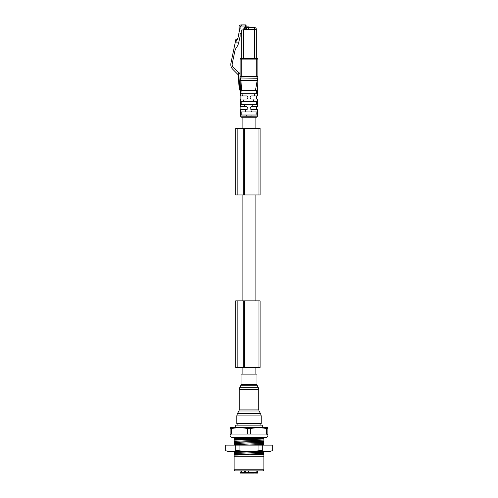 <?xml version="1.0" encoding="UTF-8"?>
<svg xmlns="http://www.w3.org/2000/svg" width="498" height="498" viewBox="0 0 498 498"><rect width="100%" height="100%" fill="white"/><g stroke="black" fill="none" stroke-linecap="round" stroke-linejoin="round"><path stroke-width="0.75" d="M240.142 77.981L257.192 78.261L256.769 76.182L256.769 76.841L241.231 76.841L240.123 76.182L240.316 90.611L241.574 90.611L240.808 78.261L241.231 76.841L241.231 59.088L240.123 59.088L240.123 76.182L257.877 76.375L257.877 59.088A0.666 0.666 0 0 0 257.211 58.422L254.553 58.422L254.553 29.338L245.825 29.338L245.825 27.564L254.553 27.564A1.774 1.774 0 0 1 256.327 29.338L256.327 58.422M241.574 90.611L257.684 90.611L257.671 91.719L257.877 76.375L257.821 80.576L257.155 80.62L255.443 90.611M256.346 91.719L257.671 91.719L257.659 92.609L256.346 92.609L256.109 90.611L257.684 90.611L256.121 90.611M240.304 89.665A1.556 1.556 0 0 1 239.912 88.756L239.252 88.812L238.996 85.781L239.252 88.812A2.222 2.222 0 0 0 239.912 90.219A2.222 2.222 0 0 1 239.252 88.812A2.222 2.222 0 0 0 239.912 90.219L240.304 89.665L240.316 90.611L239.912 90.219L241.194 90.611L240.951 92.609L240.341 92.609L240.316 90.611L240.329 91.719L240.951 91.719M256.265 95.94L257.615 95.94L257.64 93.717L241.194 93.717L240.951 92.609M242.271 95.94L240.883 95.94L240.883 99.046M257.472 106.435L257.497 104.375L240.503 104.375L241.194 104.375L241.194 101.262M243.13 106.591L240.883 106.591L240.883 109.703M241.194 115.026L241.194 111.919M257.429 109.703L257.398 111.919L256.084 111.919L257.398 111.919L257.429 109.703L252.069 109.703L251.677 111.919L257.398 111.919L257.341 116.152L257.354 115.026L240.646 115.026L240.659 116.152L246.964 116.227L246.653 115.026L251.135 115.026L250.924 116.227L257.341 116.152A1.108 1.108 0 0 1 256.227 117.248L255.879 117.248L255.879 128.347M256.346 113.027L257.379 113.027L257.398 111.919L255.082 111.919L256.103 111.919L256.103 115.026L257.354 115.026M256.42 109.703L256.42 106.591L255.854 106.591M255.81 101.262L256.346 102.376L256.103 104.375M256.42 99.046L256.42 95.94L254.677 95.94M256.346 92.609L256.103 93.717M257.659 92.609L257.64 93.717L256.414 93.717M240.964 111.919L251.677 111.919M241.213 101.262L257.541 101.262L257.572 99.046L251.222 99.046L250.108 97.932L250.108 97.048L251.222 95.94L257.615 95.94M242.37 95.94L242.009 93.717L240.36 93.717L240.385 95.94L246.778 95.94L247.892 97.048L247.892 97.932L246.778 99.046L240.428 99.046L240.459 101.262M241.194 93.717L240.36 93.717L240.341 92.609M242.252 95.94L243.323 95.94M256.103 101.262L255.642 101.262M254.883 93.717L254.49 95.94M253.943 99.046L253.557 101.262M243.391 101.262L242.943 99.046M240.241 85.058L239.55 85.058L239.663 85.724L238.996 85.781L238.125 75.242L238.897 84.542M238.144 74.706L232.722 69.228A6.661 6.661 0 0 1 230.935 63.19L235.834 39.597L237.876 38.421L236.033 41.496L236.033 42.903L238.635 42.903L240.142 36.335L240.142 34.399A1.108 1.108 0 0 1 241.25 33.291L241.673 33.291L241.673 58.422L241.237 58.422M240.789 58.422A0.666 0.666 0 0 0 240.123 59.088A0.666 0.666 0 0 1 240.789 58.422L257.211 58.422A0.666 0.666 0 0 1 257.877 59.088L256.769 59.088L256.769 76.182M241.673 33.291L241.673 58.422L254.553 58.422M257.858 77.981L257.192 78.261L257.155 80.62L240.179 80.576M240.123 76.375L240.229 84.392L239.55 84.392L238.785 75.186A1.556 1.556 0 0 1 240.123 73.517M238.66 81.697L238.772 83.029M238.884 84.448A0.666 0.666 0 0 0 239.55 85.058A0.666 0.666 0 0 1 238.884 84.448L239.55 84.392L239.55 85.058A0.666 0.666 0 0 1 238.884 84.448L238.996 85.781M238.785 75.186L238.125 75.242A2.222 2.222 0 0 1 240.123 72.851M249 29.338L249 27.564L254.553 27.564A1.774 1.774 0 0 1 256.327 29.338L254.553 29.338L254.553 27.564L249.442 27.34A0.442 0.442 36.9 0 0 249 26.898A0.442 0.442 36.9 0 1 249.442 27.34L248.334 27.34L248.334 26.898L249 26.898A0.442 0.442 36.9 0 1 249.442 27.34M241.673 58.422L241.673 29.992L244.443 29.849L244.717 27.564L245.383 27.564M244.717 28.741L243.783 28.741L243.783 29.886M237.876 38.421L240.123 27.122L240.123 28.654M241.231 26.008L241.231 24.9A2.222 2.222 135.1 0 0 239.009 27.122L240.123 27.122A1.108 1.108 135 0 1 241.231 26.008L245.446 26.008L245.446 24.9L241.231 24.9A2.222 2.222 135.1 0 0 239.009 27.122A2.222 2.222 135 0 1 241.231 24.9L245.446 24.9A0.666 0.666 136.5 0 1 246.112 25.566L246.112 26.008L245.446 26.008L245.446 27.11A0.442 0.442 -36.9 0 0 245.383 27.34A0.442 0.442 -36.9 0 1 245.825 26.898L246.112 26.008L246.112 26.898M246.491 26.898L246.491 27.34L245.383 27.34A0.442 0.442 -36.9 0 1 245.825 26.898L248.334 26.898M239.009 27.122L239.009 33.491M238.635 42.903A11.485 11.485 0 0 1 236.724 47.092A11.485 11.485 0 0 0 234.763 51.518L232.286 63.47A5.285 5.285 0 0 0 232.796 67.031A6.661 6.661 0 0 0 233.917 67.958A6.661 6.661 0 0 1 234.994 68.842L239.239 73.131M257.572 99.046L257.497 104.375M256.346 102.376L257.528 102.376L257.541 101.262M240.951 102.376L240.472 102.376L240.503 104.375L241.213 104.375M240.503 104.375L240.534 106.591L246.778 106.591L247.892 107.705L247.892 108.589L246.778 109.703L240.571 109.703L240.602 111.919L245.869 111.919L245.321 109.703M253.009 104.375L252.617 106.591L256.016 106.591M252.069 109.703L251.222 109.703L250.108 108.589L250.108 107.705L251.222 106.591L252.617 106.591M244.574 106.591L244.064 104.375M240.646 115.026L240.602 111.919M241.773 117.248A1.108 1.108 0 0 1 240.659 116.159A1.108 1.108 0 0 0 241.773 117.248A1.108 1.108 0 0 1 240.659 116.159A1.108 1.108 0 0 0 241.773 117.248L256.227 117.248A1.108 1.108 0 0 0 257.341 116.152M242.121 128.347L242.121 117.248L250.924 117.248L250.924 116.227L246.964 116.227L246.964 117.248M237.173 128.347L235.679 128.347L235.679 194.942L260.099 194.942L260.099 128.347L237.173 128.347L237.173 194.942M242.121 194.942L242.121 300.854M255.879 194.942L255.879 300.854M237.173 300.854L235.679 300.854L235.679 367.449L260.099 367.449L260.099 300.854L237.173 300.854L237.173 367.449M242.121 367.449L242.121 374.11M255.879 367.449L255.879 374.11M249 374.11L241.007 374.11L241.007 384.618L256.993 384.618L256.993 374.11L249 374.11M236.793 415.905L236.793 423.599L261.207 423.599L261.207 415.905L236.793 415.905L237.384 413.689L260.616 413.689L261.207 415.905M262.322 427.371L262.322 425.149L235.679 425.149L235.679 427.371M267.868 427.776L266.76 427.371L231.24 427.371L230.132 427.776M250.276 428.579L250.276 434.032L267.868 434.032L267.868 428.579C267.868 427.514 267.868 427.514 267.868 428.579C267.868 427.514 267.868 427.514 267.868 428.579L266.592 428.579C261.151 427.514 255.717 427.514 250.276 428.579L247.724 428.579C242.283 427.514 236.849 427.514 231.408 428.579L230.132 428.579C230.132 427.514 230.132 427.514 230.132 428.579C230.132 427.514 230.132 427.514 230.132 428.579L230.132 434.032L247.724 434.032L247.724 428.579M247.724 434.032L250.276 434.032M231.408 428.579L231.408 434.032M266.592 434.032L266.592 428.579M234.128 445.131L234.128 437.362M234.128 438.47L263.872 438.47L263.872 445.131M263.872 437.362L263.872 438.47M263.872 454.481L234.128 455.104L234.128 469.77L263.872 469.77L263.872 451.568M272.306 450.758L272.306 445.131L225.694 445.131L225.694 450.758L228.65 451.568L269.35 451.568L272.306 450.758L272.225 445.131M225.694 450.758L225.775 450.758C229.08 451.562 232.392 451.562 235.697 450.758L239.071 450.758C245.688 451.562 252.312 451.562 258.929 450.758L262.303 450.758C265.608 451.562 268.92 451.562 272.225 450.758M225.775 445.131L225.775 450.758M235.697 450.758L235.697 445.131M239.071 445.131L239.071 450.758M258.929 450.758L258.929 445.131M262.303 445.131L262.303 450.758M259.427 451.568L234.128 452.427L234.128 451.568M234.128 455.104L234.128 452.427M260.697 454.624L263.872 454.624M263.872 456.23L234.128 456.23M234.128 470.255L235.124 470.878L262.876 470.878L263.872 470.255M234.128 439.61L263.872 439.018M234.128 441.34L263.872 440.083M234.128 440.182L261.326 439.093M234.128 442.218L263.872 441.16M263.872 441.384L234.128 442.436M234.128 443.513L263.872 442.261M234.128 444.67L263.872 443.413M245.383 445.131L263.872 444.49M263.872 444.714L252.673 445.131M234.128 452.203L252.698 451.568M245.508 470.878L245.508 473.1L254.254 473.1M251.079 473.1L241.991 473.1L241.518 472.658L244.014 472.658L244.107 473.1L244.294 472.658L248.166 472.658L248.421 473.1L248.309 470.878M248.166 470.878L248.166 472.658L256.09 472.658L255.574 473.1L256.856 473.1M241.561 473.1L243.391 473.1M253.028 473.1L254.378 473.1M240.011 470.878L240.011 472.658L240.472 473.1L240.098 472.658L241.518 472.658L241.518 470.878M256.09 470.878L256.09 472.658L257.186 472.658L257.161 473.1L257.497 470.878M256.022 472.658L255.841 473.1M255.574 473.1L256.09 472.658M266.206 434.032C269.449 435.24 267.382 437.4 266.206 437.362L231.794 437.362C228.557 436.167 230.605 433.988 231.794 434.032M239.663 85.724L239.912 88.756L239.663 85.724L240.248 85.724M257.211 58.422A0.666 0.666 0 0 1 257.877 59.088M256.769 58.422L256.769 59.088L241.231 59.088L241.231 58.422M256.769 76.841L257.877 76.375M243.454 29.905L243.447 58.422M245.825 29.338L244.717 29.338M248.334 29.326L248.334 27.34L246.491 27.34L246.491 29.326M240.951 103.26L240.484 103.26M257.516 103.26L256.346 103.26M257.373 113.918L256.346 113.918M240.951 113.918L240.627 113.918M240.621 113.027L240.951 113.027M243.709 194.942L243.709 128.347M244.387 128.347L244.387 194.942M258.966 194.942L258.966 128.347M243.709 367.449L243.709 300.854M244.387 300.854L244.387 367.449M258.966 367.449L258.966 300.854M240.708 385.726L239.824 387.257L258.176 387.257L257.292 385.726L240.708 385.726L241.007 384.618M258.767 389.48L239.233 389.48L239.233 409.891L258.767 409.891L258.767 389.48L258.176 387.257M258.767 409.891L259.066 410.999L238.934 410.999L237.384 413.689M234.128 453.504L263.872 452.252M234.128 454.655L263.872 453.404M244.294 470.878L244.294 472.658L244.014 470.878M256.016 472.658L254.858 472.658M257.989 470.878L257.989 472.658L257.186 472.658L257.186 470.878M240.036 470.878L240.036 472.658L240.098 470.878M240.385 95.94L240.36 93.717M257.292 385.726L256.993 384.618M259.066 410.999L260.616 413.689M238.934 410.999L239.233 409.891M239.824 387.257L239.233 389.48M237.901 425.149L237.901 423.599M260.099 425.149L260.099 423.599M256.134 472.658L256.134 470.878M241.48 470.878L241.48 472.658L241.991 473.1M240.011 472.658L240.453 473.1M257.989 472.658L257.547 473.1"/></g></svg>
